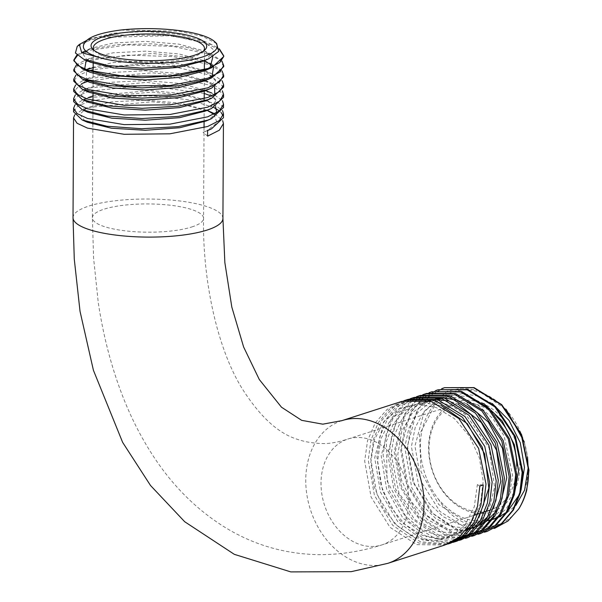 <?xml version="1.0" encoding="UTF-8"?>
<svg xmlns="http://www.w3.org/2000/svg" width="602" height="602" viewBox="0 0 602 602"><rect width="100%" height="100%" fill="white"/><g stroke="black" fill="none" stroke-linecap="round" stroke-linejoin="round"><path stroke-width="0.45" stroke-dasharray="3.01 2.26" d="M516.727 466.196A55.602 42.464 72.2 0 1 489.87 510.233A55.602 42.464 72.2 0 1 472.585 511.075A55.602 42.464 72.2 0 1 429 448.4A55.602 42.464 72.2 0 1 455.857 404.356A55.602 42.464 72.2 0 1 473.142 403.521A55.602 42.464 72.2 0 1 476.092 404.235M473.94 512.784A57.83 44.164 72.2 0 1 428.616 447.602A57.83 44.164 72.2 0 1 474.526 400.932A57.83 44.164 72.2 0 1 519.842 466.114A57.83 44.164 72.2 0 1 473.94 512.784M94.281 50.545A55.602 14.124 0.3 0 0 95.199 51.554A55.602 14.124 0.3 0 0 114.696 59.101A55.602 14.124 0.3 0 0 192.723 57.024A55.602 14.124 0.3 0 0 202.498 52.118A55.602 14.124 0.3 0 0 203.423 51.117M223.718 66.679L220.174 60.335L209.812 54.519L173.158 46.377L127.443 44.902L89.668 50.259L86.116 51.373M82.128 52.923L77.462 55.489M73.873 60.366L73.843 60.787M76.943 55.008L82.632 51.817L89.675 49.364L117.533 44.631L152.344 43.826L186.334 47.265L211.972 54.368L221.912 61.02M74.723 114.869L82.331 109.797L89.367 107.337L152.013 101.798L186.041 105.237L211.663 112.341M214.756 113.831L222.687 120.618M213.808 107.442L188.727 99.797L154.089 95.914L118.18 96.516L89.397 101.286L77.658 106.193L73.579 111.814M74.987 104.929L82.376 100.135L89.42 97.674L152.058 92.136L186.086 95.575L211.716 102.679L222.589 110.685M204.228 93.43L145.925 85.446L89.457 91.075L77.711 95.989L73.632 101.61M75.28 94.996L82.429 90.473L89.472 88.012L146.896 82.323L205.613 90.654M223.56 97.291L220.016 90.955L209.654 85.138L172.992 76.996L127.263 75.513L87.629 81.436M81.699 83.655L73.685 91.399M75.589 85.063L82.482 80.803L89.517 78.35L152.171 72.812L186.168 76.251L211.814 83.354L222.356 90.819M89.563 70.667L77.816 75.581L73.737 81.195M75.912 75.13L82.534 71.141L86.553 69.621M223.666 76.883L220.129 70.547L209.774 64.73L173.128 56.588L127.391 55.106L89.615 60.463L77.876 65.377L73.79 70.991M76.258 65.204L82.579 61.487L89.623 59.026L152.268 53.48L186.311 56.934L211.919 64.023L222.07 70.953M223.455 117.699L223.139 115.78M221.167 112.582L219.384 110.918M223.508 107.495L211.422 96.102M85.762 100.91L80.894 94.266L88.584 87.832L112.265 82.233L145.646 80.548L179.855 83.445L205.801 90.383L211.769 93.017L222.477 100.752M223.613 87.087L210.527 75.265L175.731 67.115L131.409 65.144L93.152 69.727M93.159 67.733L154.962 63.263L187.463 66.807L211.866 73.685L222.221 80.886M84.558 41.35L90.977 39.153C97.983 37.219 106.817 35.827 117.473 34.976L169.96 35.36L212.017 44.698L219.369 48.882M219.331 49.394L199.902 41.056L169.177 35.744L101.919 37.347L89.924 40.229L77.222 46.422M216.63 43.502L202.438 36.293L178.501 31.153L120.107 30.1M484.369 532.221L456.843 530.257L431.152 512.347L413.168 482.443L407.148 447.421L416.893 410.677L427.804 397.282L441.74 388.674M444.998 387.522L430.031 395.649L418.217 409.119L410.549 426.818L407.659 447.256L414.056 483.188L432.943 513.468L459.657 530.844L487.771 531.235M402.016 401.331L387.041 409.458L375.227 422.943L367.566 440.641L364.677 461.064L371.065 496.974L389.961 527.277L416.667 544.644L444.788 545.036M446.511 544.441L418.759 543.057L392.7 525.335L374.399 495.311L368.236 459.92L370.998 440.017L378.282 422.664L389.517 409.24L403.837 400.789M408.156 399.359L393.181 407.486L381.367 420.964L373.707 438.662L370.817 459.093L376.829 494.001L394.746 523.845L420.346 541.808L447.828 543.93M449.664 543.132L422.627 539.964L397.756 521.671L380.502 492.188L374.722 457.836L383.805 422.25L394.017 408.954L407.163 400.006M408.924 399.246L410.158 398.765M414.296 397.388L399.307 405.522L387.507 419L379.847 436.683L376.957 457.121L382.624 491.074L399.532 520.354L423.996 538.82L450.785 542.59M452.734 541.552L426.532 536.736L402.813 517.931L386.597 489.005L381.209 455.752L391.134 418.706L402.264 405.266L416.471 396.748M420.437 395.416L405.447 403.551L393.64 417.043L385.98 434.734L383.098 455.15L389.494 491.082L408.382 521.355L435.126 538.737L463.209 539.121M465.436 538.338L437.789 536.653L411.926 518.834L393.776 488.862L387.696 453.667L397.591 416.667L408.668 403.257L422.792 394.724M426.577 393.445L411.61 401.564L399.796 415.041L392.128 432.74L389.238 453.178L395.627 489.102L414.522 519.383L441.236 536.758L469.349 537.15M471.75 536.299L444.186 534.538L418.33 516.666L400.27 486.792L394.175 451.59L403.995 414.718L415.011 401.293L429.098 392.707M429.685 392.564L415.816 401.233L404.988 414.635L395.379 451.199L401.79 487.191L420.663 517.411L447.436 534.802L475.49 535.178M478.056 534.26L450.514 532.394L424.741 514.507L406.704 484.587L400.661 449.506L410.444 412.694L421.415 399.284L435.419 390.69M438.858 389.494L423.876 397.629L412.069 411.113L404.401 428.812L401.519 449.227L407.9 485.144L426.803 515.44L453.517 532.815L481.63 533.206M449.589 543.471L450.928 543.064M452.824 542.41L451.447 542.756M452.584 542.267L453.968 541.958M455.895 541.454L457.068 541.093M459.123 540.378L457.926 540.671M455.97 541.085L454.563 541.318M524.575 490.171A68.282 52.148 -107.8 0 0 528.089 467.784A68.282 52.148 -107.8 0 0 474.579 390.818A68.282 52.148 -107.8 0 0 420.369 445.931A68.282 52.148 -107.8 0 0 438.203 498.968C453.035 516.095 469.522 523.251 487.65 520.452L503.144 515.959L515.922 505.326M494.46 528.428L466.558 528.375L439.964 511.452L421.144 481.57L414.951 446.074L424.117 411.903L447.09 391.277L461.817 388.139L477.333 390.231L506.026 409.225M524.319 441.988L527.525 456.993M438.203 498.968C464.3 540.852 516.9 534.064 526.758 490.096M101.919 37.347A74.949 19.046 -179.7 0 1 117.473 34.976M476.423 404.333A55.602 42.464 72.2 0 1 496.68 416.734M213.838 114.29L217.134 122.891L206.509 131.003L203.077 132.342L207.622 130.371M84.573 43.043L91.165 38.513L113.868 33.163L145.902 31.56L178.771 34.359L203.732 41.041L214.199 50.433L205.937 59.891M87.674 60.817L83.272 54.489L90.646 48.378L113.545 42.975L145.85 41.357L178.99 44.179L204.146 50.907L212.905 56.686M210.053 67.733L207.502 69.298M86.808 70.607L84.664 69.042M86.229 60.283L90.127 58.243L113.161 52.795L145.654 51.155L179.012 53.962L204.402 60.712M212.506 65.671L213.582 66.837M211.972 76.589L207.735 79.404M86.455 80.713L86.44 69.689M82.534 71.141L89.615 68.109L112.905 62.608L145.744 60.952L179.419 63.812L204.966 70.645L215.697 80.864L204.861 90.977M86.109 90.812L81.496 84.28L89.104 77.967L112.431 72.436L145.315 70.743L179.125 73.542L204.966 80.329M205.44 80.533L214.575 86.703M214.809 94.529L208.179 99.616M205.801 90.383L216.615 100L208.397 109.722M85.424 111.016L80.292 104.251L88.065 97.697L82.376 100.135M93.009 95.899L150.312 90.466L182.15 93.611L206.208 100.248L215.546 106.546M216.743 112.725L208.616 119.828M85.085 121.115L79.69 114.237L87.546 107.555L111.626 101.858L145.541 100.143L180.284 103.077L206.621 110.113M207.592 136.157L203.077 132.342M491.142 519.819L492.729 519.413M497.696 517.637L499.239 516.915M506.192 512.445L507.802 511.068M519.293 494.784L521.016 490.337M492.278 403.513L477.416 395.95L462.043 393.648L447.429 396.831L434.81 405.221L419.496 434.471L421.031 471.705L438.738 504.544L466.52 522.084L481.284 523.025L494.919 518.488L506.229 508.871L514.236 494.994M483.895 403.588L467.694 396.477L451.229 395.514L436.059 400.819L423.642 411.888L415.162 427.653L411.399 446.601L418.932 486.574L429.437 503.739L443.17 516.712L458.777 524.252L474.692 525.621L489.358 520.7L501.3 509.962L509.337 494.46L512.641 475.715L504.137 435.946L493.083 418.811L478.748 405.823L462.486 398.268L445.856 396.884L430.438 401.835L417.705 412.641L408.871 428.27L404.755 447.218L411.715 487.59L422.055 505.108L435.735 518.503L451.387 526.487L467.468 528.278M470.35 527.909L472.766 527.427M476.408 526.374L478.944 525.395M484.076 522.724L487.108 520.632M495.89 511.61L500.397 504.145M466.994 404.055L458.137 400.345M445.495 398.155L441.439 398.215M435.667 398.983L432.8 399.683M429.218 400.879L412.761 412.302L401.782 431.07L397.779 454.555L401.286 479.448L411.745 502.256L427.631 519.752L446.661 529.489L466.076 530.091L451.613 535.592L435.78 535.02L420.046 528.451L405.853 516.463L387.116 480.998L386.416 441.161L393.234 424.086L404.19 411.038L418.3 403.182L434.32 401.225L450.808 405.334L466.309 415.117L489.012 447.677L494.603 487.236L490.163 505.198L481.337 519.692L468.958 529.406L454.171 533.455L438.361 531.461L422.98 523.605L399.066 493.595L391.104 454.051L394.325 435.073L402.128 418.947L413.837 407.125L428.406 400.669M469.312 529.226L472.141 528.21M476.701 526.005L480.133 523.808M487.989 516.486L493.339 508.645M458.453 404.439L448.663 400.97M437.865 399.63L433.41 399.848M472.118 525.448L478.914 517.502M441.176 405.522L422.077 402.73L404.303 407.99L389.945 420.7L380.675 439.362L377.567 461.749L380.968 485.197L390.42 506.922L404.77 524.319L422.243 535.321L440.717 538.617L457.941 533.823L471.802 521.513L480.599 503.167L483.225 480.998L479.327 457.671L469.327 435.991L454.359 418.571L436.187 407.516L416.93 404.16L398.87 408.939L384.114 421.295L374.391 439.761L370.84 462.155L373.834 485.806L382.992 507.892L397.177 525.787L414.65 537.353L433.274 541.206L450.785 536.901L465.045 524.959L474.286 506.809L477.371 484.64L483.24 484.949M479.854 486.04L477.371 484.64M222.928 218.451A74.949 19.046 0.3 0 0 172.375 200.173A74.949 19.046 0.3 0 0 88.855 206.065A74.949 19.046 0.3 0 0 73.023 217.668M387.801 563.344A74.949 57.243 72.2 0 1 305.756 479.99A74.949 57.243 72.2 0 1 341.304 420.836M408.735 500.879A55.602 42.464 72.2 0 1 381.879 544.923A55.602 42.464 72.2 0 1 321.017 483.082A55.602 42.464 72.2 0 1 347.873 439.046A55.602 42.464 72.2 0 1 408.735 500.879M191.835 226.954A55.602 14.124 0.3 0 0 203.574 218.353A55.602 14.124 0.3 0 0 166.077 204.793A55.602 14.124 0.3 0 0 104.116 209.165A55.602 14.124 0.3 0 0 92.377 217.766A55.602 14.124 0.3 0 0 129.874 231.326A55.602 14.124 0.3 0 0 191.835 226.954M95.199 51.554L93.062 49.537M92.866 124.275L92.377 217.766L93.581 258.032L98.269 302.633C103.454 337.037 111.919 369.064 123.673 398.712C131.943 419.481 141.824 438.632 153.307 456.15C171.54 484.091 193.626 506.673 219.564 523.875C249.258 543.523 281.984 553.787 317.736 554.66C339.235 554.863 360.613 551.613 381.879 544.923L474.7 515.109M478.116 514.01L480.84 513.137M484.602 511.926L486.98 511.166M455.857 404.356L347.873 439.046C337.767 442.35 329.226 443.832 322.266 443.508C312.4 443.29 303.28 441.605 294.897 438.459C277.025 432.168 259.643 415.862 242.749 389.539C216.825 348.46 202.483 279.027 203.574 218.353L204.048 127.677M204.086 121.815L204.138 111.626M204.138 111.152L204.206 98.69M204.244 91.241L204.296 81.037M204.296 80.54L204.356 69.697M204.402 60.629L204.469 48.416M202.498 52.118L204.65 50.124M92.866 123.485L92.919 114.132M92.919 113.281L92.971 103.973M92.971 103.077L92.986 100.677M93.032 92.874L93.077 83.663M93.084 82.67L93.129 73.497M93.137 72.466L93.137 71.691M93.19 62.518L93.265 47.836M207.622 130.521L206.509 131.003M91.165 38.513L86.417 40.552M203.732 41.041L212.017 44.698M90.646 48.378L82.632 51.817M204.146 50.907L211.972 54.368M90.127 58.243L82.579 61.487M204.56 60.779L211.919 64.023M204.966 70.645L211.866 73.685M89.104 77.967L82.482 80.803M205.387 80.51L211.814 83.354M88.584 87.832L82.429 90.473M206.208 100.248L211.716 102.679M87.546 107.555L82.331 109.797"/><path stroke-width="0.9" d="M203.423 51.117A55.602 14.124 0.3 0 0 204.469 48.416A55.602 14.124 0.3 0 0 183.038 37.151A55.602 14.124 0.3 0 0 105.004 39.228A55.602 14.124 0.3 0 0 93.265 47.836A55.602 14.124 0.3 0 0 94.281 50.545M113.334 57.386A57.83 14.689 -179.7 0 1 93.062 49.537A57.83 14.689 -179.7 0 1 116.863 33.584A57.83 14.689 -179.7 0 1 184.415 34.555A57.83 14.689 -179.7 0 1 204.65 50.124A57.83 14.689 -179.7 0 1 113.334 57.386M86.116 51.373L82.128 52.923M77.462 55.489L73.873 60.366M73.85 59.944L73.85 60.787L82.459 68.929L107.201 75.22L142.155 77.703L178.659 75.574L207.938 69.147L211.814 67.635L223.771 56.468L219.692 62.563L207.946 68.515L170.163 75.837L124.418 76.319L87.757 70.133L77.402 65.302L73.85 59.944L76.943 55.008M222.687 120.618L223.425 123.538L219.354 130.19L207.592 136.157L207.622 130.371L211.49 128.866L223.455 117.699L223.47 113.876L219.384 120.543L207.645 126.495L169.877 133.81L124.132 134.299L87.463 128.113L77.094 123.275L73.549 117.924L74.723 114.869M206.621 110.113L214.756 113.831M73.594 108.337L73.579 111.814L82.196 119.956L106.983 126.247L141.831 128.73L178.38 126.601L207.675 120.167L211.543 118.654L223.508 107.495L223.523 104.214L219.437 110.873L207.69 116.833L169.884 124.155L124.147 124.629L87.508 118.451L77.146 113.612L73.594 108.262L74.987 104.929M73.647 98.6L73.632 101.61L82.241 109.745L107.058 116.051L141.937 118.526L178.508 116.389L207.728 109.963L211.595 108.45L223.56 97.291L223.575 94.552L219.489 101.211L207.743 107.171L169.952 114.485L124.2 114.967L87.546 108.781L77.191 103.95L73.647 98.6L75.28 94.996M87.629 81.436L81.699 83.655M73.7 88.938L73.685 91.399L82.301 99.541L107.043 105.832L141.997 108.322L178.485 106.193L207.78 99.759L211.648 98.246L223.613 87.087L223.628 84.89L219.542 91.549L207.795 97.501L170.02 104.823L124.29 105.305L87.621 99.127L77.252 94.288L73.7 88.938L75.589 85.063M222.07 70.953L223.673 75.227L219.595 81.887L207.84 87.839L170.027 95.161L124.275 95.643L87.644 89.457L77.297 84.626L73.753 79.276L73.737 81.195L82.354 89.337L107.148 95.635L142.049 98.118L178.613 95.981L207.833 89.555L211.701 88.042L223.666 76.883L223.673 75.318M73.753 79.276L75.912 75.13M86.553 69.621L93.159 67.733M73.798 69.606L73.79 70.991L82.406 79.133L107.201 85.431L142.102 87.915L178.643 85.777L207.886 79.351L211.761 77.839L223.718 66.679L223.726 65.565L219.64 72.225L207.893 78.177L170.118 85.499L124.373 85.981L87.711 79.795L77.349 74.964L73.798 69.606L76.258 65.204M223.139 115.78L221.167 112.582M219.384 110.918L213.808 107.442M222.589 110.685L223.47 113.876M211.422 96.102L204.228 93.43M205.613 90.654L211.769 93.017M222.477 100.752L223.523 104.214M222.356 90.819L223.575 94.552M93.152 69.727L89.563 70.667M222.221 80.886L223.628 84.89M221.912 61.02L223.726 65.565M105.004 59.049C87.177 54.564 80.367 49.229 84.573 43.043C87.862 37.173 99.714 32.862 120.107 30.1A68.282 17.345 -179.7 0 1 214.779 41.764A68.282 17.345 -179.7 0 1 202.739 56.897A68.282 17.345 -179.7 0 1 105.004 59.049L81.714 52.69L79.351 44.458L86.417 40.552M79.351 44.458L77.222 46.422L75.423 52.999L83.829 59.305L108.059 65.573L141.884 68.154L177.108 66.265L205.049 60.223L208.548 58.853L218.669 51.426L216.63 43.502L214.779 41.764M441.74 388.674L444.554 387.665L473.623 387.726L501.368 404.792L521.242 434.742L528.639 470.365C528.691 485.122 525.403 497.967 518.766 508.916A74.949 57.243 -107.8 0 0 526.758 490.096L528.977 470.26L521.595 434.591L501.729 404.642L474.052 387.598L444.554 387.665M341.304 420.836A74.949 57.243 72.2 0 1 341.959 420.625A74.949 57.243 72.2 0 1 424.004 503.979A74.949 57.243 72.2 0 1 387.801 563.344L444.788 545.036L459.183 537.104L470.41 523.845L477.514 506.365L479.854 486.04L483.24 484.949L480.93 505.221L473.864 522.694L462.645 535.983L446.511 544.441M448.242 543.93L450.928 543.064L465.323 535.125L476.551 521.866L483.654 504.386L485.995 484.061L478.62 448.415L458.777 418.473L431.047 401.399L402.016 401.331L341.959 420.625L322.822 424.177L301.67 420.339L281.473 407.2L259.289 379.508L243.622 346.993L231.815 307.08L224.855 262.577L222.928 218.451L223.425 123.628M403.837 400.789L405.643 400.164L434.734 400.232L462.419 417.254L482.322 447.203L489.727 482.864L487.432 503.076L480.358 520.587L469.139 533.891L454.728 541.845L452.824 542.41M454.728 541.845L457.068 541.093L471.494 533.131L482.736 519.827L489.817 502.316L492.135 482.089L484.768 446.451L464.917 416.501L437.195 399.427L408.156 399.359L405.643 400.164M407.163 400.006L408.924 399.246M410.158 398.765L412.129 398.08L441.243 398.155L468.943 415.207L488.832 445.187L496.214 480.78L493.911 501.022L486.83 518.533L475.603 531.822L461.215 539.761L459.123 540.378M461.215 539.761L477.612 531.175L488.854 517.886L495.95 500.367L498.275 480.118L490.923 444.517L471.057 414.53L443.388 397.471L414.296 397.388L412.129 398.08M416.471 396.748L418.616 395.996L447.67 396.056L475.429 413.13L495.288 443.027L502.7 478.695L500.39 498.938L493.324 516.433L482.104 529.722L467.701 537.676L465.436 538.338M467.701 537.676L483.775 529.188L495.01 515.891L502.091 498.388L504.416 478.146L497.034 442.47L477.198 412.558L449.461 395.476L420.437 395.416L418.616 395.996M422.792 394.724L425.102 393.919L454.186 393.979L481.909 411.038L501.797 441.01L509.179 476.618L506.884 496.838L499.81 514.349L488.583 527.645L474.18 535.599L471.75 536.299M474.18 535.599L489.908 527.224L501.15 513.92L508.238 496.409L510.556 476.174L503.197 440.566L483.338 410.579L455.646 393.52L426.577 393.445L425.102 393.919M429.098 392.707L431.581 391.834L460.688 391.902L488.395 408.961L508.276 438.911L515.666 474.534L513.363 494.784L506.274 512.294L495.055 525.576L480.667 533.515L478.056 534.26M480.667 533.515L496.033 525.26L507.275 511.971L514.371 494.46L516.697 474.203L509.33 438.565L489.479 408.615L461.794 391.548L431.581 391.834M432.146 391.654L429.685 392.564M435.419 390.69L438.068 389.75L467.114 389.803L494.882 406.877L514.748 436.789L522.152 472.45L519.857 492.654L512.776 510.187L501.541 523.492L487.153 531.431L484.369 532.221M487.153 531.431L502.188 523.281L513.416 509.992L520.512 492.481L522.837 472.231L515.455 436.563L495.619 406.643L467.882 389.562L438.068 389.75M447.828 543.93L449.589 543.471M451.447 542.756L449.664 543.132M450.785 542.59L452.584 542.267M453.968 541.958L455.895 541.454M457.926 540.671L455.97 541.085M454.563 541.318L452.734 541.552M506.026 409.225L524.319 441.988M527.525 456.993L528.157 467.927L524.575 490.171L515.922 505.326M518.766 508.916L507.96 521.031L494.46 528.428M223.771 56.182L219.331 49.394M219.369 48.882L223.778 55.903M496.68 416.734A55.602 42.464 72.2 0 1 516.727 466.196M205.937 59.891L203.619 60.968L178.538 67.401L145.526 69.862L113.357 67.913L90.563 62.277L87.674 60.817M212.905 56.686L210.053 67.733M207.502 69.298L204.033 70.968L178.756 77.455L145.473 79.931L113.033 77.959L90.044 72.278L86.808 70.607M84.664 69.042L86.229 60.283M204.402 60.712L212.506 65.671M213.582 66.837L211.972 76.589M207.735 79.404L204.447 80.977L178.975 87.508L145.428 89.999L112.717 88.012L89.532 82.278L86.455 80.713M86.44 69.689L89.615 68.109M211.701 88.042L204.861 90.977L179.185 97.562L145.375 100.075L112.393 98.066L89.013 92.279L86.109 90.812M204.966 80.329L205.44 80.533M214.575 86.703L214.809 94.529M208.179 99.616L205.267 100.985L179.396 107.615L145.315 110.143L112.07 108.112L88.494 102.28L85.762 100.91M208.397 109.722L205.688 110.986L179.614 117.668L145.263 120.212L111.746 118.165L87.975 112.281L85.424 111.016M88.065 97.697L93.009 95.899M215.546 106.546L216.743 112.725M208.616 119.828L206.102 120.994L179.832 127.722L145.217 130.28L111.43 128.211L87.463 122.281L85.085 121.115M207.163 110.354L213.838 114.29M487.65 520.452L491.142 519.819M492.729 519.413L497.696 517.637M499.239 516.915L506.192 512.445M507.802 511.068L519.293 494.784M521.016 490.337L524.47 467.333L520.286 442.809L509.021 420.422L492.278 403.513M514.236 494.994L518.585 470.787L514.341 444.652L502.136 420.941L483.895 403.588M467.468 528.278L470.35 527.909M472.766 527.427L476.408 526.374M478.944 525.395L484.076 522.724M487.108 520.632L495.89 511.61M500.397 504.145L506.756 477.717L502.467 448.355L488.29 422.01L466.994 404.055M458.137 400.345L445.495 398.155M441.439 398.215L435.667 398.983M432.8 399.683L429.218 400.879M472.118 525.448L466.061 530.114L469.312 529.226M472.141 528.21L476.701 526.005M480.133 523.808L487.989 516.486M493.339 508.645L500.804 481.186L496.522 450.191L481.322 422.559L458.453 404.439M448.663 400.97L437.865 399.63M433.41 399.848L428.406 400.669M478.914 517.502L488.832 488.169L484.64 453.863L467.28 423.642L441.176 405.522M73.549 117.924L73.023 217.668A74.949 19.046 0.3 0 0 123.576 235.946A74.949 19.046 0.3 0 0 207.103 230.054A74.949 19.046 0.3 0 0 222.928 218.451M474.7 515.109L478.116 514.01M480.84 513.137L484.602 511.926M486.98 511.166L489.87 510.233M204.048 127.677L204.086 121.815M204.138 111.626L204.138 111.152M204.206 98.69L204.244 91.241M204.296 81.037L204.296 80.54M204.356 69.697L204.402 60.629M73.023 217.668L74.272 259.116L80.028 311.317L93.415 370.275L122.627 442.35L150.53 485.505L184.701 521.731L234.306 554.329L290.811 571.9L351.229 571.667L387.801 563.344M92.866 124.275L92.866 123.485M92.919 114.132L92.919 113.281M92.971 103.973L92.971 103.077M92.986 100.677L93.032 92.874M93.077 83.663L93.084 82.67M93.129 73.497L93.137 72.466M93.137 71.691L93.19 62.518M211.814 67.635L204.033 70.968M82.459 68.929L90.044 72.278M211.761 77.839L204.447 80.977M82.406 79.133L89.532 82.278M82.354 89.337L89.013 92.279M211.648 98.246L205.267 100.985M82.301 99.541L88.494 102.28M211.595 108.45L205.688 110.986M82.241 109.745L87.975 112.281M211.543 118.654L206.102 120.994M82.196 119.956L87.463 122.281M211.49 128.866L207.622 130.521M203.619 60.968L208.548 58.853M90.563 62.277L83.829 59.305"/></g></svg>
